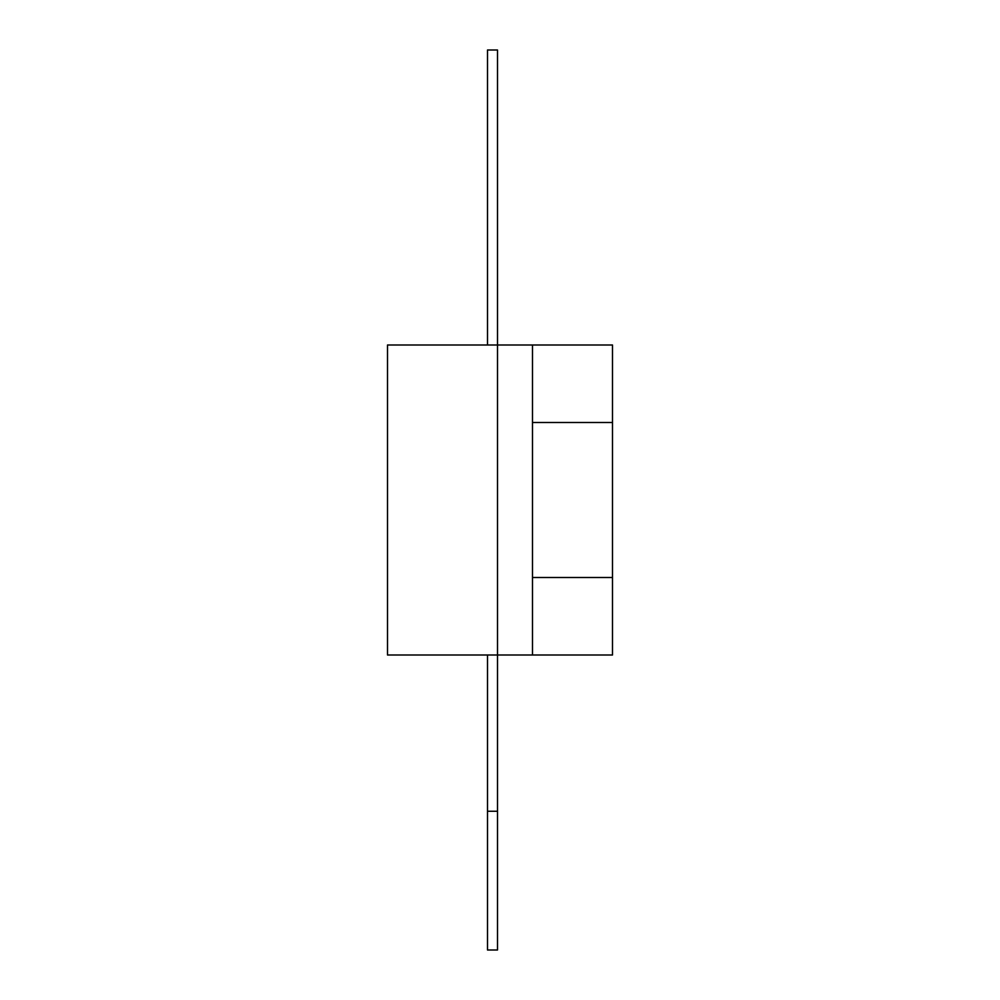 <?xml version="1.0" encoding="UTF-8"?>
<svg xmlns="http://www.w3.org/2000/svg" width="1000" height="1000" viewBox="0 0 1000 1000"><rect width="100%" height="100%" fill="white"/><g stroke="black" fill="none" stroke-linecap="round" stroke-linejoin="round"><path stroke-width="1.5" d="M497.5 811.25L497.5 950L487.5 950L487.5 811.25L497.5 811.25L497.5 655L387.5 655L387.5 345L497.5 345L497.5 50L487.5 50L487.5 345M497.5 655L497.5 345L532.5 345L532.5 655L497.5 655M487.5 811.25L487.5 655M532.5 655L612.5 655L612.5 577.5L532.5 577.5M532.5 345L612.5 345L612.5 577.5M532.5 422.5L612.5 422.5"/></g></svg>
